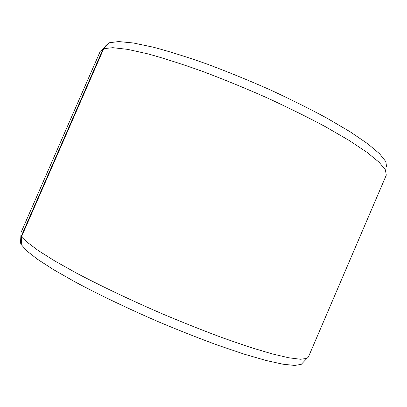 <?xml version="1.0" encoding="UTF-8"?>
<svg xmlns="http://www.w3.org/2000/svg" width="407" height="407" viewBox="0 0 407 407"><rect width="100%" height="100%" fill="white"/><g stroke="black" fill="none" stroke-linecap="round" stroke-linejoin="round"><path stroke-width="0.61" d="M109.147 43.086L108.903 42.964L103.149 48.865L21.439 235.76L20.986 244.083L20.513 242.893L20.64 240.547M21.439 235.76L20.955 234.625L20.971 232.631L100.249 51.323L103.149 48.865M108.903 42.964L105.886 45.548M386.65 167.048L385.795 161.548L379.573 153.739L367.648 143.702L350.02 131.715L327.111 118.239C309.483 108.705 290.293 99.145 269.546 89.56C248.392 80.225 227.533 71.713 206.97 64.031C187.144 57.041 169.292 51.44 153.408 47.217L133.343 42.984L118.661 41.56L109.493 42.73L103.734 48.647L21.713 236.248L21.256 244.592L26.77 250.885L37.551 259.315L53.668 269.719L74.812 281.771C99.003 294.724 128.424 308.811 159.279 322.13C179.863 330.764 199.628 338.548 218.574 345.487L244.409 354.212L266.107 360.49L282.962 364.214L294.658 365.44L301.236 364.372L306.959 358.389L300.473 359.254L288.751 357.778L271.734 353.769L249.725 347.171L223.433 338.105C204.116 330.932 183.944 322.924 162.907 314.082C131.359 300.463 101.246 286.152 76.491 273.102L54.859 261.009L38.38 250.651L27.355 242.348L21.713 236.248M306.959 358.389L308.404 357.015L386.299 175.112L385.409 169.831L379.049 162.179L366.855 152.233L348.819 140.247L325.371 126.679C307.326 117.033 287.683 107.331 266.453 97.558C244.811 88.014 223.494 79.284 202.498 71.367C182.27 64.148 164.092 58.323 147.96 53.887L127.64 49.364L112.861 47.685L103.734 48.647M302.859 362.673L301.236 364.372M20.986 244.083L21.276 244.195M20.513 242.893L20.955 234.625"/></g></svg>
